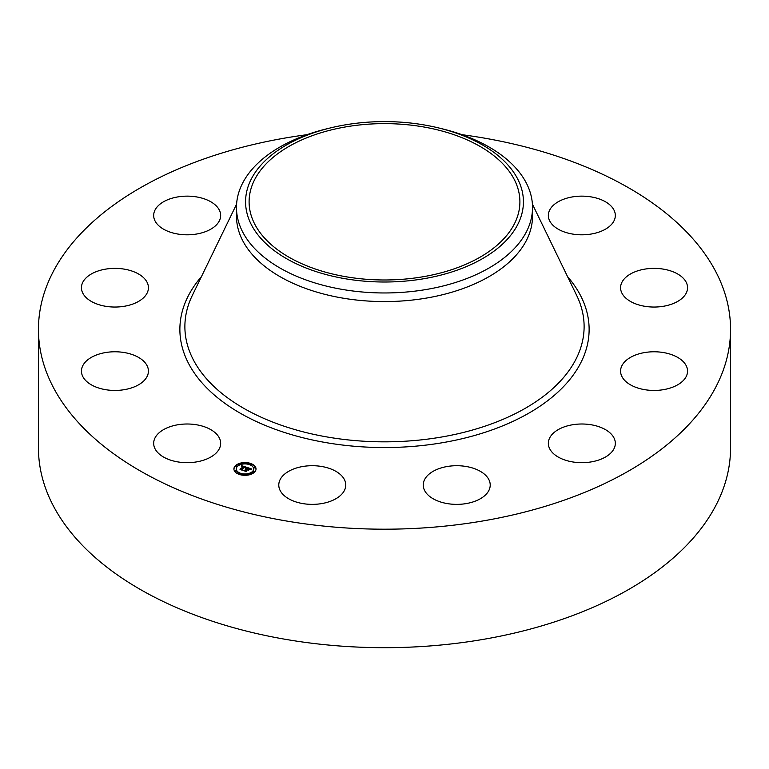 <?xml version="1.0" encoding="UTF-8"?>
<svg xmlns="http://www.w3.org/2000/svg" width="769" height="769" viewBox="0 0 769 769"><rect width="100%" height="100%" fill="white"/><g stroke="black" fill="none" stroke-linecap="round" stroke-linejoin="round"><path stroke-width="1.15" d="M219.3 437.897A33.49 19.331 180 0 1 220.655 443.338A33.49 19.331 180 0 1 191.933 462.477A33.49 19.331 180 0 1 155.03 448.779A33.49 19.331 180 0 1 153.675 443.338A33.49 19.331 180 0 1 182.407 424.2A33.49 19.331 180 0 1 219.3 437.897M461.986 134.69A346.05 199.786 180 0 1 730.55 329.411L730.55 447.894A346.05 199.786 180 0 1 481.923 639.606A346.05 199.786 180 0 1 38.45 447.894L38.45 329.411A346.05 199.786 180 0 1 287.077 137.699A346.05 199.786 180 0 1 307.014 134.69M730.55 329.411A346.05 199.786 180 0 1 481.923 521.113A346.05 199.786 180 0 1 38.45 329.411M422.623 276.821A135.402 78.178 180 0 1 249.098 201.805A135.402 78.178 180 0 1 346.377 126.789A135.402 78.178 180 0 1 519.902 201.805A135.402 78.178 180 0 1 422.623 276.821M517.806 224.385A138.92 80.207 0 0 0 438.455 127.894A138.92 80.207 0 0 0 330.545 127.894A138.92 80.207 0 0 0 251.194 179.225A138.92 80.207 0 0 0 345.387 278.762A138.92 80.207 0 0 0 517.806 224.385M438.455 127.894L441.983 128.75A148.023 85.455 0 0 1 532.523 207.505A148.023 85.455 0 0 1 526.534 231.565A148.023 85.455 180 0 1 426.17 289.509A148.023 85.455 0 0 1 236.477 207.505A148.023 85.455 0 0 1 242.466 183.445A148.023 85.455 180 0 1 327.017 128.75L330.545 127.894M532.523 207.505L532.523 216.118A148.023 85.455 180 0 1 426.17 298.122A148.023 85.455 180 0 1 236.477 216.118L236.477 207.505M621.525 283.146A33.49 19.331 180 0 1 658.043 268.506A33.49 19.331 180 0 1 687.553 287.702A33.49 19.331 180 0 1 686.611 292.268A33.49 19.331 180 0 1 650.084 306.908A33.49 19.331 180 0 1 620.573 287.702A33.49 19.331 180 0 1 621.525 283.146M139.17 301.054A33.49 19.331 180 0 1 102.488 305.658A33.49 19.331 180 0 1 81.447 287.702A33.49 19.331 180 0 1 90.704 274.36A33.49 19.331 180 0 1 127.385 269.756A33.49 19.331 180 0 1 148.427 287.702A33.49 19.331 180 0 1 139.17 301.054M629.83 357.768A33.49 19.331 180 0 1 666.512 353.163A33.49 19.331 180 0 1 687.553 371.11A33.49 19.331 180 0 1 678.296 384.452A33.49 19.331 180 0 1 641.615 389.056A33.49 19.331 180 0 1 620.573 371.11A33.49 19.331 180 0 1 629.83 357.768M196.595 234.026A33.49 19.331 180 0 1 153.675 215.474A33.49 19.331 180 0 1 177.735 196.922A33.49 19.331 180 0 1 220.655 215.474A33.49 19.331 180 0 1 196.595 234.026M572.405 424.786A33.49 19.331 180 0 1 615.325 443.338A33.49 19.331 180 0 1 591.265 461.89A33.49 19.331 180 0 1 548.345 443.338A33.49 19.331 180 0 1 572.405 424.786M464.63 466.254A33.49 19.331 180 0 1 490.218 485.037A33.49 19.331 180 0 1 448.827 503.83A33.49 19.331 180 0 1 423.238 485.037A33.49 19.331 180 0 1 464.63 466.254M335.39 471.051A33.49 19.331 180 0 1 345.762 485.037A33.49 19.331 180 0 1 325.45 502.811A33.49 19.331 180 0 1 289.154 499.033A33.49 19.331 180 0 1 278.782 485.037A33.49 19.331 180 0 1 299.093 467.264A33.49 19.331 180 0 1 335.39 471.051M549.7 220.924A33.49 19.331 180 0 1 548.345 215.474A33.49 19.331 180 0 1 577.067 196.335A33.49 19.331 180 0 1 613.97 210.033A33.49 19.331 180 0 1 615.325 215.474A33.49 19.331 180 0 1 586.593 234.612A33.49 19.331 180 0 1 549.7 220.924M147.475 375.666A33.49 19.331 180 0 1 110.957 390.306A33.49 19.331 180 0 1 81.447 371.11A33.49 19.331 180 0 1 82.389 366.544A33.49 19.331 180 0 1 118.916 351.914A33.49 19.331 180 0 1 148.427 371.11A33.49 19.331 180 0 1 147.475 375.666M235.391 465.754A11.054 6.383 180 0 1 247.82 462.775A11.054 6.383 180 0 1 256.019 468.946A11.054 6.383 180 0 1 254.539 472.137A11.054 6.383 180 0 1 242.1 475.107A11.054 6.383 180 0 1 233.911 468.946A11.054 6.383 180 0 1 235.391 465.754M256 469.215A11.054 6.383 0 0 0 250.569 463.995L249.233 464.005L250.483 464.361M249.531 463.678A11.054 6.383 0 0 0 242.956 463.217M241.745 463.39A11.054 6.383 0 0 0 235.9 465.841M235.814 465.908A11.054 6.383 0 0 0 235.391 466.302A11.054 6.383 0 0 0 233.92 469.215M236.266 469.215A8.709 5.027 0 0 0 236.256 469.494A8.709 5.027 0 0 0 239.774 473.521M240.697 473.867A8.709 5.027 0 0 0 246.859 474.396M248.022 474.194A8.709 5.027 0 0 0 252.501 472.003A8.709 5.027 0 0 0 253.674 469.494A8.709 5.027 0 0 0 253.655 469.215M252.943 472.147L254.03 472.589M253.924 467.821L255.087 467.821M239.447 474.233L239.447 473.685L240.697 473.887L239.351 473.887M240.389 474.752L240.601 474.233M235.823 466.447L236.987 466.447M234.843 470.772L235.996 470.772M252.501 471.455A8.709 5.027 180 0 1 242.706 473.8A8.709 5.027 180 0 1 236.256 468.946A8.709 5.027 180 0 1 237.419 466.427A8.709 5.027 180 0 1 247.214 464.082A8.709 5.027 180 0 1 253.674 468.946A8.709 5.027 180 0 1 252.501 471.455M246.618 467.292L245.282 467.821L244.331 466.812L241.889 469.849L239.976 469.205L243.254 466.716L241.572 466.745L243.427 466.533L241.447 466.591L241.581 465.649L246.618 467.292M246.734 467.533L245.33 467.975L246.734 467.533M245.234 467.533L244.417 467.11L241.985 469.532L242.197 470.215L240.034 469.398L242.033 470.07L241.841 469.513L244.359 466.994L245.234 467.456M247.003 467.417L251.348 468.869L249.935 469.359L248.204 468.09L247.08 469.215L248.329 468.302L249.819 469.128L248.368 468.408L247.435 469.34L249.146 469.359L248.127 470.368L246.868 469.417L245.878 471.128L243.821 470.445L244.821 470.359L245.859 469.321L245.119 469.196L246.032 469.138L245.071 469.003L246.234 468.936L247.003 467.417M251.521 469.119L249.973 469.542L251.521 469.119M249.367 469.551L248.252 470.522L249.367 469.551M247.887 470.032L247.032 469.744L245.993 470.772L246.205 471.551L243.744 470.638L246.032 471.407L246.993 469.638L247.887 470.032M247.262 467.917L246.032 469.436M246.032 469.138L245.859 469.782M245.84 469.225L244.917 470.811M248.483 470.022L247.983 470.07M250.483 469.119L249.915 468.936M247.993 468.292L247.262 468.052M246.234 468.936L246.234 469.484M246.109 468.907L246.109 469.455M245.926 469.253L245.926 469.801M248.07 469.542L248.07 470.09M244.119 467.023L243.427 466.793M241.581 465.649L241.581 466.187M243.254 466.716L240.976 469.542M241.572 465.754L241.572 466.293M241.562 465.851L241.562 466.399M245.993 470.772L245.993 471.253M254.097 471.983L252.847 471.791L254.097 471.983M255.087 467.658L253.837 467.465L255.173 467.465L255.087 468.206M248.099 474.646L246.849 474.454L248.195 474.454L248.099 475.059M235.823 465.899L237.073 466.091L235.823 465.899M241.831 463.236L243.081 463.428L241.831 463.236M234.843 470.224L236.093 470.417L234.843 470.224M532.408 204.141L576.721 295.517A199.613 115.244 180 0 1 440.704 437.177A199.613 115.244 180 0 1 244.225 408.589A199.613 115.244 180 0 1 192.279 295.517L236.592 204.141M567.56 276.619A204.621 118.138 180 0 1 442.108 442.771A204.621 118.138 180 0 1 227.528 405.196A204.621 118.138 180 0 1 201.44 276.619M250.483 464.197L250.483 464.745M240.601 474.079L240.601 474.627M236.987 466.283L236.987 466.831M235.996 470.609L235.996 471.157M236.256 468.946L236.256 469.494M253.674 468.946L253.674 469.494M252.847 471.791L252.847 472.339M254.193 471.791L254.193 472.339M253.837 467.465L253.837 468.013M255.173 467.465L255.173 468.013M240.697 473.887L240.697 474.425M246.849 474.454L246.849 475.002M248.195 474.454L248.195 475.002M237.073 466.091L237.073 466.639M235.737 466.091L235.737 466.639M243.081 463.428L243.081 463.976M241.735 463.428L241.735 463.976M236.093 470.417L236.093 470.964M234.747 470.417L234.747 470.964"/></g></svg>
